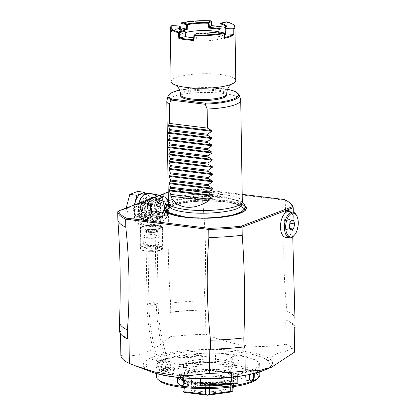 <?xml version="1.0" encoding="UTF-8"?>
<svg xmlns="http://www.w3.org/2000/svg" width="416" height="416" viewBox="0 0 416 416"><rect width="100%" height="100%" fill="white"/><g stroke="black" fill="none" stroke-linecap="round" stroke-linejoin="round"><path stroke-width="0.31" stroke-dasharray="2.08 1.56" d="M148.143 210.876C147.441 210.876 147.737 210.751 149.032 210.501L152.204 211.505L152.864 211.458L153.27 210.829L151.939 209.394L147.727 210.917L147.794 215.129L151.065 215.556L153.338 215.041L152.012 214.172L147.794 215.129M145.782 210.584A3.697 1.898 -83 0 1 145.272 210.652A3.697 1.898 -83 0 1 143.796 207.236A3.697 1.898 -83 0 1 145.668 203.377A3.697 1.898 -83 0 1 146.177 203.31A3.697 1.898 -83 0 1 147.654 206.726A3.697 1.898 -83 0 1 145.782 210.584M148.954 205.733L147.623 204.298L148.028 203.668L151.861 204.63C153.156 204.381 153.452 204.256 152.75 204.256L148.954 205.733M162.942 212.701A3.697 1.898 -83 0 1 162.432 212.768A3.697 1.898 -83 0 1 160.956 209.357A3.697 1.898 -83 0 1 162.828 205.499A3.697 1.898 -83 0 1 163.337 205.431A3.697 1.898 -83 0 1 164.809 208.848A3.697 1.898 -83 0 1 162.942 212.701M153.104 200.002L148.881 200.954L147.555 200.086L149.828 199.571L153.104 200.002L153.166 204.214L152.75 204.256M160.8 206.404A9.246 4.748 -83 0 1 154.825 217.417A9.246 4.748 -83 0 1 151.112 210.09A9.246 4.748 97 0 1 157.092 199.072A9.246 4.748 97 0 1 160.8 206.404M154.263 210.475A9.246 4.748 -83 0 1 160.238 199.462A9.246 4.748 -83 0 1 163.951 206.788A9.246 4.748 -83 0 1 157.971 217.807A9.246 4.748 -83 0 1 154.263 210.475M159.26 218.54A10.166 5.221 97 0 0 164.408 207.932A10.166 5.221 97 0 0 160.352 198.541A10.166 5.221 97 0 0 158.948 198.728A10.166 5.221 97 0 0 153.806 209.336A10.166 5.221 97 0 0 157.856 218.722A10.166 5.221 97 0 0 159.26 218.54M148.086 217.157C147.098 217.412 147.498 217.558 149.282 217.604L154.383 217.937L154.924 217.308L153.161 216.133L147.649 217.464L144.477 217.074A10.166 5.221 97 0 0 145.881 216.887A10.166 5.221 97 0 0 151.024 206.279A10.166 5.221 97 0 0 146.973 196.888A10.166 5.221 97 0 0 145.569 197.075A10.166 5.221 97 0 0 140.421 207.683A10.166 5.221 97 0 0 144.477 217.074M153.296 224.916A3.697 0.832 -0.9 0 0 149.552 224.952A3.697 0.832 -0.9 0 0 147.664 225.711A3.697 0.832 -0.9 0 0 149.422 226.387A3.697 0.832 -0.9 0 0 153.166 226.351A3.697 0.832 -0.9 0 0 155.054 225.597A3.697 0.832 -0.9 0 0 153.296 224.916M146.635 225.066A5.548 1.248 -0.9 0 0 145.813 225.737A5.548 1.248 -0.9 0 0 149.859 226.876A5.548 1.248 -0.9 0 0 156.083 226.236A5.548 1.248 179.1 0 0 156.905 225.566A5.548 1.248 179.1 0 0 152.859 224.427A5.548 1.248 179.1 0 0 146.635 225.066M156.988 230.968A5.548 1.248 179.1 0 0 152.942 229.83A5.548 1.248 179.1 0 0 146.723 230.474A5.548 1.248 -0.9 0 0 145.896 231.14A5.548 1.248 -0.9 0 0 149.942 232.279A5.548 1.248 -0.9 0 0 156.166 231.639A5.548 1.248 179.1 0 0 156.988 230.968L156.905 225.566M157.544 230.932A6.1 1.373 179.1 0 0 153.036 229.705A6.1 1.373 179.1 0 0 146.25 230.412A6.1 1.373 -0.9 0 0 145.345 231.124A6.1 1.373 -0.9 0 0 149.734 232.398A6.1 1.373 -0.9 0 0 156.64 231.696A6.1 1.373 179.1 0 0 157.544 230.932L158.111 236.324A6.583 1.482 -0.9 0 0 153.249 235.004A6.583 1.482 -0.9 0 0 145.922 235.768A6.583 1.482 -0.9 0 0 144.945 236.532A6.583 1.482 -0.9 0 0 149.682 237.91A6.583 1.482 -0.9 0 0 157.139 237.151A6.583 1.482 -0.9 0 0 158.111 236.324M155.886 234.801A8.32 1.872 -0.9 0 0 147.456 234.889A8.32 1.872 -0.9 0 0 143.213 236.59A8.32 1.872 -0.9 0 0 147.17 238.118A8.32 1.872 -0.9 0 0 155.6 238.03A8.32 1.872 -0.9 0 0 159.848 236.33A8.32 1.872 -0.9 0 0 155.886 234.801M143.322 243.792A8.32 1.872 179.1 0 0 143.972 244.504A8.32 1.872 179.1 0 0 147.285 245.32A8.32 1.872 -0.9 0 0 159.333 244.26A8.32 1.872 -0.9 0 0 159.962 243.532A8.32 1.872 -0.9 0 0 156 242.003A8.32 1.872 179.1 0 0 147.571 242.091A8.32 1.872 179.1 0 0 143.322 243.792L143.213 236.59M148.663 246.319A5.73 1.29 179.1 0 1 146.385 245.757A5.73 1.29 179.1 0 1 145.938 245.268A5.73 1.29 179.1 0 1 148.86 244.093A5.73 1.29 179.1 0 1 154.669 244.036A5.73 1.29 179.1 0 1 157.394 245.086A5.73 1.29 179.1 0 1 156.962 245.591A5.73 1.29 179.1 0 1 148.663 246.319M154.731 247.92A5.73 1.29 -0.9 0 0 148.923 247.983A5.73 1.29 -0.9 0 0 145.995 249.158A5.73 1.29 -0.9 0 0 148.725 250.208A5.73 1.29 -0.9 0 0 154.534 250.146A5.73 1.29 -0.9 0 0 157.456 248.976A5.73 1.29 -0.9 0 0 154.731 247.92M162.952 244.826L162.588 227.063C158.678 224.942 150.316 224.136 141.898 226.507L140.405 227.25L140.525 228.805C139.994 227.594 141.856 226.502 146.115 225.54C150.389 225.337 152.277 225.914 151.788 227.271C151.273 225.919 153.083 225.311 157.206 225.446C161.34 226.335 163.166 227.391 162.698 228.618C162.724 224.931 162.209 229.086 162.339 231.504L162.708 249.267L161.216 250.011C154.726 251.815 152.402 251.332 148.491 251.332C146.172 251.347 141.045 250.281 140.525 249.454L140.421 247.905C139.948 249.127 141.778 250.188 145.917 251.077C150.036 251.207 151.84 250.598 151.325 249.252C150.836 250.604 152.729 251.181 157.004 250.978C161.262 250.016 163.124 248.929 162.594 247.712C162.562 251.399 163.077 247.239 162.952 244.826C163.462 246.173 161.658 246.782 157.529 246.646C153.4 245.762 151.57 244.702 152.043 243.48C152.573 244.696 150.706 245.783 146.442 246.745C142.173 246.948 140.286 246.371 140.78 245.019C140.904 247.432 140.39 251.586 140.421 247.905L140.166 231.691C140.036 229.273 140.556 225.118 140.525 228.805L140.78 245.019M151.788 227.271L152.043 243.48M162.339 231.504C162.828 230.147 160.935 229.57 156.666 229.772C152.407 230.734 150.54 231.826 151.07 233.043L151.325 249.252M151.07 233.043C151.544 231.816 149.713 230.755 145.574 229.871C141.456 229.736 139.651 230.344 140.166 231.691M143.515 226.481A9.246 2.08 179.1 0 1 153.889 225.415A9.246 2.08 179.1 0 1 160.628 227.308A9.246 2.08 179.1 0 1 159.26 228.426A9.246 2.08 179.1 0 1 148.886 229.492A9.246 2.08 179.1 0 1 142.147 227.599A9.246 2.08 179.1 0 1 143.515 226.481M159.848 217.974A1.851 1.451 145.4 0 1 161.054 216.419L162.24 213.174L152.792 212.004L149.739 215.02C155.033 213.236 158.803 213.704 161.054 216.419L161.096 217.09L160.144 218.499L160.519 220.34L159.167 222.664C158.064 223.179 156.005 222.7 152.989 221.224L152.09 220.927C147.628 219.362 144.482 218.977 142.657 219.762L142.038 220.631L143.426 220.719L150.415 216.809C154.825 215.041 157.971 215.426 159.848 217.974L160.144 218.499L161.309 217.017C162.328 219.263 162.131 220.61 160.716 221.057L158.413 221.213L153.754 219.892L152.989 221.224L153.624 219.934A0.926 0.822 -132.4 0 1 153.733 219.965M154.523 197.278L153.915 199.066L150.145 203.377A14.232 7.311 97 0 0 149.895 204.324L150.784 210.928L150.077 215.613L150.093 216.861L150.545 217.168A0.926 0.764 -55.7 0 1 149.854 217.911L152.719 219.596C147.373 218.057 143.598 217.589 141.398 218.197L142.371 219.908L141.159 218.338L140.655 219.019L141.825 218.722L148.715 215.462L149.526 217.188L148.845 215.571A0.926 0.619 151.8 0 0 148.736 215.623M142.542 193.924A12.568 6.453 -83 0 1 147.586 203.892A12.568 6.453 -83 0 1 139.459 218.873A12.568 6.453 -83 0 1 134.415 208.905A12.568 6.453 -83 0 1 134.706 204.823M134.337 204.963L133.172 209.378L137.285 220.496L145.116 217.516L148.829 203.419L145.064 193.237M126.204 208.057L130.198 219.617L138.029 216.637L141.747 202.54L148.829 203.419M141.747 202.54L137.634 191.422M126.09 208.504L133.172 209.378M130.198 219.617L137.285 220.496M138.029 216.637L145.116 217.516M145.61 193.003L147.904 195.005L151.772 197.2A14.232 7.311 -83 0 1 152.053 197.948L163.072 199.311A14.232 7.311 97 0 0 162.796 198.562L151.772 197.2M150.956 196.643A13.494 6.932 -83 0 1 152.079 199.67L151.367 204.355L152.23 209.238A13.494 6.932 -83 0 1 151.814 211.125L148.892 215.498A0.926 0.51 -149.8 0 0 148.715 215.462A12.568 6.453 -83 0 0 151.367 204.355A12.568 6.453 -83 0 0 147.904 195.005A12.568 6.453 -83 0 0 146.323 194.386C145.376 194.199 144.258 194.714 142.974 195.92M161.127 217.152L163.27 211.848L163.186 212.311L152.344 210.969L152.23 209.238M163.27 211.848L163.961 205.915L163.264 202.717L163.072 199.311M152.079 199.67L152.053 197.948M152.792 212.004L152.526 211.817A0.926 0.556 34.1 0 1 151.814 211.125L152.246 210.486M152.526 211.817L152.344 210.969M148.892 215.498L149.739 215.02L150.415 216.809M163.249 210.6A13.494 6.932 -83 0 1 162.833 212.488A0.926 0.556 34.1 0 1 162.812 212.909A0.926 0.556 34.1 0 1 162.588 213.065L162.24 213.174M162.588 213.065L163.186 212.311L162.136 214.266L163.337 209.134M161.143 217.012A0.926 0.51 30.2 0 1 161.309 217.017A12.568 6.453 -83 0 0 163.961 205.915A12.568 6.453 -83 0 0 160.498 196.56L158.746 195.671M168.683 206.497A12.568 6.453 -83 0 1 160.555 221.478A12.568 6.453 -83 0 1 155.511 211.51A12.568 6.453 97 0 1 163.639 196.529A12.568 6.453 97 0 1 168.683 206.497M156.369 196.576A12.568 6.453 -83 0 0 153.915 199.066A12.568 6.453 -83 0 0 150.784 210.928A12.568 6.453 -83 0 0 153.754 219.892A0.926 0.749 132.1 0 0 153.577 219.892L150.545 217.168A13.494 6.932 -83 0 1 150.077 215.613M153.577 219.892L152.719 219.596A1.851 0.286 -73.2 0 0 152.09 220.927M149.594 217.984L140.145 216.819L141.398 218.197A1.851 1.721 -110.2 0 1 142.657 219.762M141.341 218.436L139.521 215.805A0.926 0.764 -55.7 0 0 139.786 216.668L140.145 216.819M139.792 216.668L140.655 217.49L138.19 209.373L138.902 204.688A13.494 6.932 -83 0 1 139.916 200.85M141.326 218.379A0.926 0.749 -47.9 0 0 141.159 218.338A12.568 6.453 -83 0 1 138.19 209.373A12.568 6.453 -83 0 1 139.329 201.713M139.053 214.25L139.074 215.498L139.521 215.805A13.494 6.932 -83 0 1 139.053 214.25L138.892 212.566M139.074 215.498L139.786 216.668M138.882 203.232L138.902 204.688M149.895 204.324L139.308 203.013M149.854 217.911L150.093 216.861M150.015 217.324L139.168 215.987M150.145 203.377L141.357 202.29M157.997 195.957A12.568 6.453 -83 0 1 158.917 195.946A12.568 6.453 -83 0 1 160.498 196.56L162.796 198.562M168.392 206.606A12.017 6.172 97 0 0 163.571 197.08A12.017 6.172 97 0 0 155.802 211.401A12.017 6.172 -83 0 0 160.623 220.927A12.017 6.172 -83 0 0 168.392 206.606M156.588 211.5A12.017 6.172 -83 0 1 164.356 197.174A12.017 6.172 -83 0 1 168.854 203.408L169.66 206.762L168.574 212.29A12.017 6.172 -83 0 1 161.408 221.026A12.017 6.172 -83 0 1 156.588 211.5M168.574 212.29C167.71 242.778 168.381 273.047 170.581 303.103A87.812 19.755 179.1 0 1 203.939 300.815L204.079 309.821A87.812 19.755 -0.9 0 0 170.721 312.109L169.837 312.442L170.222 336.757C153.904 351.38 137.457 357.64 120.874 355.54M128.991 339.128A86.887 19.547 179.1 0 1 120.494 331.224L120.531 333.762M120.494 331.224L119.61 331.562M141.523 202.738A12.48 6.406 97 0 0 140.301 204.105L142.392 203.71A11.554 5.933 -83 0 1 145.782 202.42L146.292 201.828A12.48 6.406 97 0 0 145.049 201.396L117.728 211.796M146.292 201.828L143.296 202.966A11.092 5.694 -83 0 1 144.83 202.764A11.092 5.694 -83 0 1 149.25 213.008A11.092 5.694 -83 0 1 143.64 224.578A11.092 5.694 -83 0 1 142.106 224.78A11.092 5.694 -83 0 1 137.686 214.536A11.092 5.694 -83 0 1 143.296 202.966L140.301 204.105M203.939 300.815C206.544 266.989 206.008 232.768 202.327 198.156A87.812 19.755 -0.9 0 0 168.969 200.444L168.839 192.338L145.049 201.396M168.969 200.444L168.854 203.408M170.721 312.109L170.581 303.103M164.564 194.875A14.326 7.358 97 0 0 160.779 196.31L164.564 194.875L160.779 196.31M169.837 312.442A86.887 19.547 179.1 0 1 205.514 309.998L204.079 309.821M205.514 309.998L205.894 334.313A86.887 19.547 -0.9 0 0 170.222 336.757M205.894 334.313C219.716 340.137 233.111 343.886 246.09 345.566L241.732 351.083A64.584 14.529 -0.9 0 0 162.921 354.203A64.584 14.529 -0.9 0 0 151.897 372.039M295.09 327.475A87.812 19.755 179.1 0 0 287.144 320.086L285.709 319.909L286.094 344.219A86.887 19.547 179.1 0 1 292.245 348.041A86.887 19.547 179.1 0 1 294.59 352.123M181.262 374.774A50.835 11.435 179.1 0 1 158.402 362.773A50.835 11.435 179.1 0 1 234.541 354.5A50.835 11.435 179.1 0 1 257.317 361.218A50.835 11.435 179.1 0 1 237.76 373.448A50.835 11.435 179.1 0 1 181.262 374.774M235.04 355.212A51.761 11.643 179.1 0 1 258.232 362.06A51.761 11.643 179.1 0 1 259.672 364.723A51.761 11.643 179.1 0 1 233.241 375.315A51.761 11.643 179.1 0 1 180.794 375.861A51.761 11.643 179.1 0 1 156.161 366.35A51.761 11.643 179.1 0 1 157.518 363.641A51.761 11.643 179.1 0 1 235.04 355.212M156.322 376.615A51.761 11.643 179.1 0 1 163.946 370.38L163.998 370.36A51.761 11.643 179.1 0 1 235.201 365.482A51.761 11.643 179.1 0 1 259.834 374.993M235.045 355.753C229.377 354.843 229.538 365.128 235.201 365.482C240.594 366.496 240.432 356.21 235.045 355.753L234.858 356.19L233.267 356.382L230.968 361.187L234.998 365.196L236.553 365.019L238.644 360.287L234.858 356.19M177.887 377.4L180.804 376.402L183.695 377.931M164.304 370.037L165.355 369.236L166.395 362.372L164.814 360.948L164.164 361.031L162.027 365.877L163.68 370.12L164.304 370.037L163.998 370.36L165.136 369.486L166.26 362.081L163.847 360.63C160.69 361.665 160.81 371.842 163.946 370.38M178.116 357.724L178.23 365.108A51.761 11.643 179.1 0 1 215.602 362.549L215.488 355.165A51.761 11.648 -0.9 0 0 178.116 357.724L179.629 358.16L213.99 355.81L215.488 355.165M159.224 380.624A50.284 11.31 179.1 0 1 178.568 368.529A50.284 11.31 179.1 0 1 234.447 367.214A50.284 11.31 179.1 0 1 257.057 379.09M249.709 374.488L250.864 372.398L252.002 371.524L254.27 373.433M200.387 378.669L200.382 378.435A51.761 11.648 -0.9 0 0 237.754 375.872L237.765 376.522M178.485 377.463L179.447 376.865L181.002 376.688L183.477 377.915M182.343 377.822A4.623 3.827 69.2 0 1 184.564 374.92A4.623 3.827 69.2 0 1 186.134 374.733A4.623 3.827 -110.8 0 1 190.044 378.789A4.623 3.827 -110.8 0 1 187.85 383.557A4.623 3.827 -110.8 0 1 186.274 383.739A4.623 3.827 69.2 0 1 184.865 383.266M231.442 366.964A4.623 3.827 69.2 0 0 233.631 362.196A4.623 3.827 69.2 0 0 229.726 358.145A4.623 3.827 -110.8 0 0 228.15 358.327A4.623 3.827 -110.8 0 0 225.956 363.09A4.623 3.827 -110.8 0 0 229.866 367.146A4.623 3.827 69.2 0 0 231.442 366.964L236.553 365.019M249.605 379.512L250.645 372.648L252.32 371.758L253.755 373.563M243.989 370.729A4.623 2.371 -83 0 0 243.35 370.817A4.623 2.371 97 0 0 241.124 374.618A4.623 2.371 97 0 0 241.025 375.435A4.623 2.371 97 0 0 242.856 379.902A4.623 2.371 97 0 0 243.49 379.818A4.623 2.371 -83 0 0 245.83 374.998A4.623 2.371 -83 0 0 243.989 370.729L252.32 371.758M237.754 375.872L236.257 376.516L201.895 378.872M201.204 378.674L200.382 378.435M236.257 376.516A51.21 11.523 179.1 0 1 229.133 377.51M192.488 383.188A29.791 6.703 -0.9 0 0 224.38 382.616A29.791 6.703 -0.9 0 0 237.609 375.887A29.791 6.703 -0.9 0 0 223.709 371.301A29.791 6.703 -0.9 0 0 178.563 376.813A29.791 6.703 -0.9 0 0 192.488 383.188M192.863 381.763A29.037 6.531 179.1 0 1 179.852 377.92A29.037 6.531 179.1 0 1 179.291 375.554A29.037 6.531 179.1 0 1 223.293 370.178A29.037 6.531 179.1 0 1 236.839 374.65A29.037 6.531 179.1 0 1 236.35 377.036A29.037 6.531 179.1 0 1 192.863 381.763M205.395 388.58L205.317 383.495L184.73 380.952A27.732 6.24 -0.9 0 0 193.57 382.777A27.732 6.24 -0.9 0 0 205.317 383.495A27.732 6.24 -0.9 0 0 209.336 383.458A27.732 6.24 -0.9 0 0 230.599 380.557A27.732 6.24 -0.9 0 0 232.705 379.756A27.732 6.24 -0.9 0 0 235.097 378.264A27.732 6.24 -0.9 0 0 233.381 374.306A27.732 6.24 -0.9 0 0 231.468 373.537A27.732 6.24 -0.9 0 0 222.628 371.712A27.732 6.24 -0.9 0 0 210.881 370.994A27.732 6.24 -0.9 0 0 206.866 371.03A27.732 6.24 -0.9 0 0 185.598 373.932A27.732 6.24 -0.9 0 0 183.492 374.738A27.732 6.24 -0.9 0 0 181.147 379.111A27.732 6.24 -0.9 0 0 182.816 380.182A27.732 6.24 -0.9 0 0 184.73 380.952L184.834 387.624M231.468 373.537L210.881 370.994L211.052 381.8L231.639 384.348L231.468 373.537M211.052 381.8L209.097 382.704L232.658 385.611L231.639 384.348M207.033 381.836L185.77 384.738L185.598 373.932L206.866 371.03L207.033 381.836L209.024 382.704A27.732 6.24 179.1 0 1 209.097 382.704M185.77 384.738L184.688 386.027L209.024 382.704M183.877 392.278L184.652 386.043A27.732 6.24 179.1 0 1 184.688 386.027M232.814 386.729L232.705 379.756L233.381 374.306L233.553 385.112L232.69 385.627A27.732 6.24 -0.9 0 0 232.658 385.611M232.69 385.627L231.915 391.862M199.082 392.454A17.56 3.952 -0.9 0 0 218.598 391.997A17.56 3.952 -0.9 0 0 225.352 387.769A17.56 3.952 -0.9 0 0 217.485 385.45A17.56 3.952 -0.9 0 0 191.183 388.31A17.56 3.952 -0.9 0 0 199.082 392.454M230.698 387.015L230.599 380.557L209.336 383.458L209.414 388.534M182.988 390.988L183.664 385.544L183.492 374.738L182.816 380.182L182.931 387.416M184.652 386.043L183.664 385.544M233.553 385.112L233.36 386.651M216.986 384.732A16.64 3.744 -0.9 0 0 192.067 387.442A16.64 3.744 -0.9 0 0 191.636 388.31A16.64 3.744 -0.9 0 0 199.55 391.368A16.64 3.744 -0.9 0 0 216.408 391.196A16.64 3.744 -0.9 0 0 224.905 387.79A16.64 3.744 -0.9 0 0 224.442 386.932A16.64 3.744 -0.9 0 0 216.986 384.732M191.506 380.208A16.64 3.744 179.1 0 0 191.662 380.702A16.64 3.744 179.1 0 0 199.425 383.266A16.64 3.744 -0.9 0 0 224.635 380.188A16.64 3.744 -0.9 0 0 224.775 379.683A16.64 3.744 -0.9 0 0 216.861 376.626A16.64 3.744 179.1 0 0 200.002 376.802A16.64 3.744 179.1 0 0 191.506 380.208L191.636 388.31M232.424 366.304A24.492 5.512 -0.9 0 1 232.216 367.042A24.492 5.512 -0.9 0 1 195.099 371.576A24.492 5.512 179.1 0 1 183.674 367.806A24.492 5.512 179.1 0 1 183.44 367.073A24.492 5.512 179.1 0 1 195.946 362.06A24.492 5.512 179.1 0 1 220.766 361.806A24.492 5.512 -0.9 0 1 232.424 366.304L232.393 364.255A24.492 5.512 179.1 0 1 219.887 369.268A24.492 5.512 179.1 0 1 195.068 369.522A24.492 5.512 179.1 0 1 183.409 365.024A24.492 5.512 179.1 0 1 195.915 360.012A24.492 5.512 179.1 0 1 220.735 359.752A24.492 5.512 179.1 0 1 232.393 364.255M172.011 371.15A4.623 2.371 -83 0 0 172.65 371.067A4.623 2.371 97 0 0 174.876 367.26A4.623 2.371 97 0 0 174.975 366.449A4.623 2.371 97 0 0 173.144 361.977A4.623 2.371 97 0 0 172.51 362.06A4.623 2.371 -83 0 0 170.17 366.881A4.623 2.371 -83 0 0 172.011 371.15L163.68 370.12M179.728 364.463L214.089 362.112A51.204 11.518 -0.9 0 0 179.728 364.463L178.23 365.108M215.602 362.549L214.089 362.112M179.629 358.16A51.21 11.523 179.1 0 1 213.99 355.81M286.094 344.219C272.412 346.648 259.08 347.095 246.09 345.566M285.709 319.909A86.887 19.547 179.1 0 1 294.206 327.808M292.739 236.787L292.89 229.679A12.943 6.646 -83 0 1 285.667 237.307M288.839 211.624A12.943 6.646 -83 0 1 293.301 216.746L293.337 215.81A87.812 19.755 -0.9 0 0 285.392 208.421L285.262 200.314L202.197 190.055L201.937 189.368L242.206 194.345M293.28 212.212L293.337 215.81M244.863 346.59A86.887 19.547 179.1 0 1 209.186 349.034M168.215 192.067L169.463 191.594A86.887 19.547 179.1 0 1 201.937 189.368M165.714 207.225A40.945 9.214 179.1 0 1 170.586 204.542A40.945 9.214 179.1 0 1 211.609 199.649A40.945 9.214 179.1 0 1 245.128 205.977M195.182 194.043A14.009 3.151 179.1 0 1 211.791 192.478A14.009 3.151 179.1 0 1 220.995 195.723A14.009 3.151 179.1 0 1 219.04 196.992A14.009 3.151 179.1 0 1 204.23 198.645A14.009 3.151 179.1 0 1 193.237 196.16A14.009 3.151 179.1 0 1 195.182 194.043M284.523 199.571L285.262 200.314M285.262 200.32A87.812 19.755 179.1 0 1 290.826 203.85M169.463 191.594L168.839 192.338A87.812 19.755 179.1 0 1 202.197 190.055L202.327 198.156M142.392 203.71L145.782 202.42M285.392 208.421C282.781 242.252 283.322 276.474 287.004 311.08A87.812 19.755 179.1 0 1 294.949 318.469M287.144 320.086L287.004 311.08M293.301 216.746L292.89 229.679M293.862 235.726A12.943 6.646 97 0 0 297.97 222.373A12.943 6.646 97 0 0 296.405 215.15M293.301 220.017L288.579 219.43L289.957 223.158M289.271 226.356L288.72 228.436L285.922 229.502L284.456 225.529L285.782 220.496L288.579 219.43M285.782 220.496L290.508 221.078M284.456 225.529L289.177 226.112M285.922 229.502L290.649 230.084M288.72 228.436L290.103 228.608M237.541 213.512A37.669 8.476 -0.9 0 0 225.202 202.036A37.669 8.476 -0.9 0 0 173.389 205.582A37.669 8.476 -0.9 0 0 185.728 217.058A37.669 8.476 -0.9 0 0 237.541 213.512M169.317 206.216A36.156 8.133 179.1 0 1 174.606 201.344A36.156 8.133 179.1 0 1 224.344 197.933A36.156 8.133 179.1 0 1 241.488 205.083M238.326 208.016A36.156 8.133 179.1 0 1 236.189 208.952A36.156 8.133 179.1 0 1 186.451 212.358A36.156 8.133 179.1 0 1 172.661 209.087M242.32 201.604A36.972 8.32 -0.9 0 0 215.353 194.028A36.972 8.32 -0.9 0 0 173.862 198.297A36.972 8.32 -0.9 0 0 168.381 202.764M240.646 99.689A36.972 8.32 -0.9 0 0 212.654 92.576A36.972 8.32 -0.9 0 0 172.271 96.897A36.972 8.32 -0.9 0 0 166.852 100.849M180.565 95.748A23.109 5.2 179.1 0 1 183.992 92.955A23.109 5.2 179.1 0 1 209.924 90.288A23.109 5.2 179.1 0 1 226.777 95.02M171.096 81.484A32.349 7.28 179.1 0 1 175.895 77.574A32.349 7.28 179.1 0 1 220.397 74.521A32.349 7.28 -0.9 0 1 235.794 80.47M181.106 23.249L181.106 23.27A32.349 7.28 179.1 0 1 210.938 21.226L211.442 26.109A32.349 7.28 179.1 0 1 219.648 26.796A32.349 7.28 179.1 0 1 226.554 27.976L226.814 22.298A32.349 7.28 179.1 0 1 234.052 25.308M181.106 23.27L180.851 28.205A32.349 7.28 179.1 0 0 171.553 31.746L171.324 26.099A32.349 7.28 179.1 0 0 171.106 26.302M185.146 31.153A23.109 5.2 179.1 0 1 180.144 29.037A23.109 5.2 179.1 0 1 179.899 28.787M171.839 25.589L172.021 25.995L179.998 26.224M171.662 25.776L171.324 26.099M171.553 31.746L172.224 31.117L172.021 25.995M180.846 27.836L180.851 28.205M179.821 26.406L180.019 31.528L172.224 31.117A31.798 7.155 179.1 0 1 180.253 27.976M210.938 21.226L210.558 20.8M210.959 21.2L211.323 21.341M211.442 26.109L211.77 25.714M226.814 22.298L226.424 22.022L226.018 22.298L225.789 27.446L226.554 27.976M219.82 29.505L219.877 28.798L225.789 27.446A31.798 7.155 -0.9 0 0 219.955 26.442M226.018 22.298L220.095 23.478M218.941 36.332A23.66 5.325 -0.9 0 0 224.271 34.564M196.981 33.103L196.908 33.509A23.109 5.2 -0.9 0 0 217.812 32.079L218.208 36.873L218.941 36.338L224.526 37.58M217.994 31.663L217.854 32.048L224.162 33.28M218.941 36.338L218.322 31.658M193.913 35.35L196.695 33.14M193.606 39.697L195.926 37.913L196.232 33.566L196.867 33.483M185.541 36.634L185.567 36.993A23.109 5.2 -0.9 0 0 190.585 37.856A23.109 5.2 -0.9 0 0 196.57 38.355L195.926 37.913A23.665 5.325 179.1 0 1 193.742 37.773M185.567 36.993L185.5 36.624M183.929 30.493A23.109 5.2 -0.9 0 0 180.419 32.204L180.294 29.052M224.978 34.029A23.109 5.2 179.1 0 1 225.841 35.407A23.109 5.2 179.1 0 1 214.042 40.134A23.109 5.2 179.1 0 1 190.627 40.378A23.109 5.2 179.1 0 1 179.629 36.135A23.109 5.2 179.1 0 1 185.25 32.63M218.114 31.663A23.109 5.2 179.1 0 1 224.182 33.519M196.908 33.509L196.57 38.355M218.208 36.873A23.109 5.2 -0.9 0 0 224.973 34.294L224.973 34.164M219.877 28.798L220.106 23.644M225.358 33.894L224.973 34.294M182.749 30.139A23.66 5.325 -0.9 0 0 180.014 31.528L180.419 32.204M196.118 195.957A12.938 2.912 -0.9 0 0 194.319 197.912A12.938 2.912 -0.9 0 0 204.474 200.21A12.938 2.912 -0.9 0 0 218.156 198.682A12.938 2.912 -0.9 0 0 219.965 197.506A12.938 2.912 -0.9 0 0 211.463 194.511A12.938 2.912 -0.9 0 0 196.118 195.957M139.121 203.143A11.092 5.694 97 0 0 138.024 204.147A11.092 5.694 97 0 0 135.845 221.785A11.092 5.694 97 0 0 138.96 224.39A11.092 5.694 97 0 0 140.488 224.193A11.092 5.694 97 0 0 146.104 212.623A11.092 5.694 97 0 0 141.679 202.374A11.092 5.694 97 0 0 141.185 202.358M139.376 203.382A10.166 5.221 97 0 0 137.431 204.818A10.166 5.221 97 0 0 135.434 220.99A10.166 5.221 97 0 0 139.688 223.194A10.166 5.221 97 0 0 144.862 211.26A10.166 5.221 97 0 0 139.376 203.382M138.237 218.208L136.802 214.328L138.096 209.409L138.975 210.132L141.253 209.269L142.449 212.498L141.367 216.596L139.095 217.464L137.899 214.235L138.975 210.132L142.272 210.543L144.55 209.674L145.746 212.909L142.262 212.248L140.967 217.168L141.367 216.596L140.967 217.168L138.237 218.208L138.819 217.5L141.133 216.622L144.664 217.006L142.386 217.87L141.19 214.64L142.272 210.543M138.096 209.409L140.826 208.369L141.253 209.269L144.55 209.674M136.802 214.328L141.19 214.64M145.746 212.909L144.664 217.006M142.386 217.87L139.095 217.464M162.744 200.096A9.246 4.748 -83 0 1 164.018 199.93A9.246 4.748 -83 0 1 167.705 208.463A9.246 4.748 -83 0 1 163.025 218.104A9.246 4.748 -83 0 1 161.751 218.275A9.246 4.748 -83 0 1 158.064 209.737A9.246 4.748 -83 0 1 162.744 200.096M158.865 210.631A7.67 3.942 -83 0 1 163.826 201.484A7.67 3.942 -83 0 1 166.904 207.568A7.67 3.942 -83 0 1 161.944 216.715A7.67 3.942 -83 0 1 158.865 210.631M161.325 199.919A9.246 4.748 97 0 0 156.645 209.56A9.246 4.748 97 0 0 160.332 218.098A9.246 4.748 97 0 0 161.606 217.932A9.246 4.748 97 0 0 166.286 208.291A9.246 4.748 97 0 0 162.599 199.753A9.246 4.748 97 0 0 161.325 199.919M166.993 367.931A3.697 0.733 -18.4 0 1 168.626 368.014A3.697 0.733 -18.4 0 1 166.92 369.273A3.697 0.733 -18.4 0 1 163.249 370.432A3.697 0.733 -18.4 0 1 161.611 370.349A3.697 0.733 -18.4 0 1 163.322 369.096A3.697 0.733 -18.4 0 1 166.993 367.931M153.65 232.591A3.697 0.832 -0.9 0 0 155.158 231.899A3.697 0.832 -0.9 0 0 153.119 231.187A3.697 0.832 -0.9 0 0 149.266 231.317A3.697 0.832 -0.9 0 0 147.763 232.014A3.697 0.832 -0.9 0 0 149.796 232.726A3.697 0.832 -0.9 0 0 153.65 232.591M148.169 231A5.548 1.248 179.1 0 1 153.951 230.802A5.548 1.248 179.1 0 1 157.004 231.868A5.548 1.248 179.1 0 1 154.747 232.913A5.548 1.248 179.1 0 1 148.964 233.106A5.548 1.248 179.1 0 1 145.912 232.045A5.548 1.248 179.1 0 1 148.169 231M162.313 371.056A5.548 1.102 161.6 0 0 167.82 369.314A5.548 1.102 161.6 0 0 170.383 367.427A5.548 1.102 161.6 0 0 167.929 367.307A5.548 1.102 161.6 0 0 162.417 369.049A5.548 1.102 161.6 0 0 159.858 370.937A5.548 1.102 161.6 0 0 162.313 371.056M150.628 205.509A7.857 4.035 -83 0 1 145.548 214.874A7.857 4.035 -83 0 1 142.397 208.645A7.857 4.035 -83 0 1 147.472 199.28A7.857 4.035 -83 0 1 150.628 205.509M159.286 206.58A7.857 4.035 -83 0 1 154.206 215.946A7.857 4.035 -83 0 1 151.055 209.716A7.857 4.035 -83 0 1 156.135 200.351A7.857 4.035 -83 0 1 159.286 206.58M150.327 205.228A8.783 4.508 -83 0 1 145.86 215.535A8.783 4.508 -83 0 1 141.123 208.733A8.783 4.508 -83 0 1 145.59 198.427A8.783 4.508 -83 0 1 150.327 205.228M151.356 209.997A8.783 4.508 -83 0 1 155.823 199.69A8.783 4.508 -83 0 1 160.56 206.492A8.783 4.508 -83 0 1 156.094 216.798A8.783 4.508 -83 0 1 151.356 209.997M160.274 250.12A10.036 2.257 179.1 0 1 146.468 251.066A10.036 2.257 179.1 0 1 143.182 248.009A10.036 2.257 179.1 0 1 156.983 247.062A10.036 2.257 179.1 0 1 160.274 250.12M159.931 228.509A10.036 2.257 179.1 0 1 146.13 229.455A10.036 2.257 179.1 0 1 142.844 226.398A10.036 2.257 179.1 0 1 156.645 225.451A10.036 2.257 179.1 0 1 159.931 228.509M141.825 218.722A1.851 1.529 69.2 0 1 143.426 220.719M143.827 194.99A12.568 6.453 -83 0 1 146.323 194.386L144.44 194.158M160.716 221.057A1.851 1.529 -110.8 0 0 160.061 221.135A1.851 1.529 -110.8 0 0 159.167 222.664M144.295 194.371A13.494 6.932 -83 0 1 146.427 193.56M161.98 198.006A13.494 6.932 -83 0 1 163.098 201.032M149.926 206.05A13.494 6.932 -83 0 1 150.935 202.207M264.108 370.276A64.584 14.529 179.1 0 0 271.331 360.298A64.584 14.529 -0.9 0 0 269.963 359.029C271.913 356.07 275.652 353.766 281.169 352.123C282.937 351.744 284.06 351.775 284.528 352.206L292.245 348.041M222.139 377.879A61.459 13.827 179.1 0 1 148.122 368.737A61.459 13.827 179.1 0 1 193.648 351.4A61.459 13.827 179.1 0 1 267.675 360.537A61.459 13.827 179.1 0 1 222.139 377.879A7.394 1.643 -93.9 0 0 222.534 378.05M267.68 360.537A7.394 7.015 132.9 0 0 270.093 359.949L271.331 360.298M241.732 351.083A64.584 14.529 179.1 0 1 269.963 359.029M180.804 376.402L181.002 376.688M235.201 365.482L234.998 365.196M252.002 371.524L251.696 371.847M163.847 360.63L164.164 361.031M243.922 211.432A40.466 9.105 -0.9 0 1 243.703 211.578A40.466 9.105 -0.9 0 1 239.918 213.434A40.466 9.105 179.1 0 1 201.178 218.296A40.466 9.105 179.1 0 1 167.31 212.779A40.466 9.105 179.1 0 1 167.086 212.638M165.693 208.099A40.466 9.105 179.1 0 1 171.002 204.922A40.466 9.105 -0.9 0 1 212.696 200.112A40.466 9.105 -0.9 0 1 245.175 206.846M172.052 214.677A39.192 8.819 179.1 0 0 238.841 213.694A39.192 8.819 -0.9 0 0 239.018 213.621M244.639 208.775A39.192 8.819 -0.9 0 0 215.68 200.902A39.192 8.819 -0.9 0 0 172.089 205.447A39.192 8.819 179.1 0 0 166.286 210.002M240.666 212.254A37.991 8.549 -0.9 0 0 222.612 201.687A37.991 8.549 -0.9 0 0 173.113 205.572A37.991 8.549 179.1 0 0 170.368 213.361M220.709 217.173A37.991 8.549 179.1 0 1 190.471 217.646M168.074 96.117A35.672 8.024 179.1 0 1 203.554 88.026A35.672 8.024 179.1 0 1 239.273 94.994M179.618 90.09A34.778 7.826 179.1 0 1 227.547 89.341M180.549 94.697A23.109 5.2 179.1 0 1 183.976 91.9A23.109 5.2 179.1 0 1 209.908 89.232A23.109 5.2 179.1 0 1 226.762 93.969M140.826 208.369L142.262 212.248M156.962 210.642A8.596 4.415 -83 0 1 161.335 200.548A8.596 4.415 -83 0 1 165.968 207.21A8.596 4.415 -83 0 1 161.6 217.303A8.596 4.415 -83 0 1 156.962 210.642M158.236 210.553A7.67 3.942 -83 0 1 163.197 201.406A7.67 3.942 -83 0 1 166.275 207.49A7.67 3.942 -83 0 1 161.314 216.637A7.67 3.942 -83 0 1 158.236 210.553M164.128 359.336A3.697 0.733 -18.4 0 1 165.76 359.419A3.697 0.733 -18.4 0 1 164.055 360.677A3.697 0.733 -18.4 0 1 160.384 361.837A3.697 0.733 -18.4 0 1 158.746 361.759A3.697 0.733 -18.4 0 1 160.456 360.5A3.697 0.733 -18.4 0 1 164.128 359.336M154.783 304.632A3.697 0.832 -0.9 0 0 156.286 303.94A3.697 0.832 -0.9 0 0 154.253 303.228A3.697 0.832 -0.9 0 0 150.394 303.358A3.697 0.832 -0.9 0 0 148.892 304.054A3.697 0.832 -0.9 0 0 150.93 304.767A3.697 0.832 -0.9 0 0 154.783 304.632M149.297 303.04A5.548 1.248 179.1 0 1 155.08 302.843A5.548 1.248 179.1 0 1 158.137 303.909A5.548 1.248 179.1 0 1 155.88 304.954A5.548 1.248 179.1 0 1 150.098 305.146A5.548 1.248 179.1 0 1 147.046 304.086A5.548 1.248 179.1 0 1 149.297 303.04M165.064 358.712A5.548 1.102 161.6 0 0 159.557 360.454A5.548 1.102 161.6 0 0 156.993 362.341A5.548 1.102 161.6 0 0 159.448 362.461A5.548 1.102 161.6 0 0 164.954 360.719A5.548 1.102 161.6 0 0 167.518 358.836A5.548 1.102 161.6 0 0 165.064 358.712M152.204 211.505L162.432 212.768M147.779 210.959L145.272 210.652M153.114 204.168L163.337 205.431M148.689 203.622L146.177 203.31M153.338 215.041L153.27 210.829M149.828 199.571L147.472 199.28C148.928 199.43 149.833 201.453 150.186 205.343C149.568 211.494 148.023 214.672 145.548 214.874L147.904 215.166M152.989 199.961L156.135 200.351C153.66 200.554 152.11 203.731 151.492 209.882C151.85 213.772 152.755 215.795 154.206 215.946L151.065 215.556M160.238 199.462L157.092 199.072M160.352 198.541L146.973 196.888M157.856 218.722L152.012 218.005M147.534 217.422L147.664 225.711M145.813 225.737L145.896 231.14M145.345 231.124L144.945 236.532M159.962 243.532L159.848 236.33M143.972 244.504L146.385 245.757M145.995 249.158L145.938 245.268M157.456 248.976L157.394 245.086M159.333 244.26L156.962 245.591M160.628 227.308L160.519 220.34L160.087 221.13L158.413 221.213L160.555 221.478M142.147 227.599L142.038 220.631C141.586 219.445 141.123 218.904 140.655 219.019L139.459 218.873M138.814 206.149L140.546 199.69M160.982 197.137C162.068 198.328 162.828 200.19 163.264 202.717M159.817 196.222L163.639 196.529M164.356 197.174L163.571 197.08M257.317 361.218L258.232 362.06M158.402 362.773L157.518 363.641M156.161 366.35L156.27 373.48M259.672 364.723L259.782 371.857M184.564 374.92L179.447 376.865M187.85 383.557L182.738 385.502M228.15 358.327L233.267 356.382M249.74 379.803L249.605 379.501M242.856 379.902L251.186 380.931M241.124 374.618L241.025 375.435M178.563 376.813L179.291 375.554M179.852 377.92L181.147 379.111M236.35 377.036L235.097 378.264M237.609 375.887L236.839 374.65M192.067 387.442L191.183 388.31M224.442 386.932L225.352 387.769M224.775 379.683L224.905 387.79M191.662 380.702L183.674 367.806M232.216 367.042L224.635 380.188M183.44 367.073L183.409 365.024M166.26 362.081L166.4 362.383M173.144 361.977L164.814 360.948M174.876 367.26L174.975 366.449M161.408 221.026L160.623 220.927M244.156 211.281L239.595 213.606C231.286 216.554 219.814 218.171 205.176 218.447L187.72 217.766C179.473 216.72 174.294 216.356 167.31 212.779L166.847 212.493M242.268 202.067L241.15 201.396L225.29 197.361L216.601 196.602L205.457 196.388L192.551 197.085L178.474 199.306L169.551 202.514L168.444 203.226M179.598 90.054L203.549 87.537L227.562 89.3M175.729 85.145L176.951 85.545M230.069 84.713L231.28 84.271M179.598 28.538L180.144 29.037M225.103 28.335L225.638 27.815M179.499 27.846L179.629 36.135M225.711 27.123L225.841 35.407M193.237 196.16L194.319 197.912M220.995 195.723L219.965 197.506M144.83 202.764L141.679 202.374M142.106 224.78L138.96 224.39M138.024 204.147L137.431 204.818M135.845 221.785L135.434 220.99M142.121 212.352L140.936 216.835M140.842 208.92L142.121 212.378M154.924 217.308L155.054 225.597M157.971 217.807L154.825 217.417M147.555 200.086L147.623 204.298M160.332 218.098L161.751 218.275M162.599 199.753L164.018 199.93M161.944 216.715L161.314 216.637C162.068 217.693 166.078 213.335 165.833 207.324C165.48 203.518 164.601 201.547 163.197 201.406L163.826 201.484M168.626 368.014L165.76 359.419C159.796 341.349 156.634 322.852 156.286 303.94L155.158 231.899M157.004 231.868L158.137 303.909C158.48 322.634 161.611 340.943 167.518 358.836L170.383 367.427M145.912 232.045L147.046 304.086C147.41 323.95 150.727 343.372 156.993 362.341L159.858 370.937M161.611 370.349L158.746 361.759C152.542 342.966 149.256 323.731 148.892 304.054L147.763 232.014"/><path stroke-width="0.62" d="M145.064 193.237L144.716 192.301L136.89 195.281L134.337 204.963M134.706 204.823A12.568 6.453 -83 0 1 142.542 193.924L144.44 194.158M136.89 195.281L129.802 194.407L137.634 191.422L144.716 192.301M129.802 194.407L126.204 208.057M139.308 203.013L138.882 203.232M141.357 202.29L139.126 202.015L141.32 197.512L145.085 193.201A14.232 7.311 -83 0 1 145.61 193.003L156.629 194.366L158.746 195.671M156.629 194.366A14.232 7.311 97 0 0 156.104 194.563L145.085 193.201M156.104 194.563L154.523 197.278M138.876 202.961A14.232 7.311 -83 0 1 139.126 202.015M120.531 333.762L120.874 355.54A86.887 19.547 -0.9 0 0 129.371 363.444L135.715 365.94L154.284 371.821L172.494 375.019L190.668 375.44L209.565 373.35A86.887 19.547 -0.9 0 0 245.242 370.906L258.612 370.708L271.435 367.25L294.59 352.123L294.206 327.808L295.09 327.475L294.949 318.469L292.739 236.787M117.858 219.898A87.812 19.755 -0.9 0 0 125.804 227.287L125.674 219.18A87.812 19.755 179.1 0 1 117.728 211.791L117.858 219.898C120.328 253.38 120.864 287.602 119.47 322.556L119.61 331.562A87.812 19.755 179.1 0 0 127.556 338.952L128.991 339.128L129.371 363.444M259.782 371.857L259.834 374.993A51.761 11.643 179.1 0 1 258.476 377.702A51.761 11.643 179.1 0 1 252.21 381.228L252.158 381.248A51.761 11.643 179.1 0 1 180.955 386.126L177.05 382.559L177.887 377.4M183.695 377.931L185.026 383.417L180.955 386.126A51.761 11.643 179.1 0 1 157.763 379.283A51.761 11.643 179.1 0 1 156.322 376.615L156.27 373.48M258.476 377.702L257.057 379.09A50.284 11.31 179.1 0 1 181.75 387.275A50.284 11.31 179.1 0 1 159.224 380.624L157.763 379.283M254.27 373.433L254.207 378.092L252.21 381.228M253.755 373.563L253.703 377.957L251.836 380.853L252.158 381.248L249.74 379.803L249.709 374.488M237.765 376.522L237.874 383.256A51.761 11.643 179.1 0 1 200.496 385.819M201.999 385.174A51.204 11.518 -0.9 0 0 236.356 382.819L201.999 385.174L200.502 385.819L200.387 378.669M183.477 377.915L185.11 382.179L182.738 385.502L181.142 385.694L177.523 382.278L178.485 377.463M184.865 383.266A4.623 3.827 69.2 0 1 182.343 377.822M251.836 380.853L251.186 380.931L249.683 379.668M236.356 382.819L237.874 383.256M229.133 377.51A51.21 11.523 179.1 0 1 201.895 378.872L201.204 378.674M205.395 388.58L205.483 394.3L207.47 395.2A27.732 6.24 -0.9 0 0 207.542 395.2L209.503 394.264L230.766 391.362L231.878 391.877A27.732 6.24 -0.9 0 0 231.915 391.862L232.877 390.562L232.814 386.729M207.47 395.2L183.908 392.288A27.732 6.24 179.1 0 1 183.877 392.278L182.988 390.988L182.931 387.416M231.878 391.877L207.542 395.2M209.414 388.534L209.503 394.264M205.483 394.3L184.902 391.758L184.834 387.624M183.908 392.288L184.902 391.758M230.698 387.015L230.766 391.362M233.36 386.651L232.877 390.562M243.979 346.928L243.838 337.922A87.812 19.755 179.1 0 1 210.48 340.205L210.621 349.211A87.812 19.755 -0.9 0 0 243.979 346.928L244.863 346.59L245.242 370.906M289.598 237.796L285.667 237.307A12.943 6.646 -83 0 1 280.472 227.048A12.943 6.646 -83 0 1 288.839 211.624L292.776 212.108A12.943 6.646 97 0 0 284.409 227.531A12.943 6.646 97 0 0 289.598 237.796A12.943 6.646 97 0 0 293.862 235.726L294.46 235.056A12.017 6.172 97 0 0 298.272 222.654A12.017 6.172 97 0 0 296.821 215.951A12.017 6.172 97 0 0 289.749 214.765A12.017 6.172 97 0 0 285.678 227.448A12.017 6.172 97 0 0 294.46 235.056M242.206 194.345L284.523 199.571A86.887 19.547 179.1 0 1 289.91 203.008A86.887 19.547 179.1 0 1 292.256 206.762L241.441 226.106L242.096 227.157L293.207 207.704L293.28 212.212M210.48 340.205C206.799 305.599 206.258 271.378 208.868 237.546L208.738 229.445A87.812 19.755 179.1 0 0 242.096 227.157L242.226 235.264C244.696 268.746 245.232 302.968 243.838 337.922M285.147 211.676A14.326 7.358 -83 0 1 288.933 210.236L285.147 211.676L288.933 210.236M209.565 373.35L209.186 349.034L210.621 349.211M126.381 218.124L125.674 219.18L208.738 229.445L208.967 228.332L126.381 218.124A86.887 19.547 179.1 0 1 118.648 210.933L117.728 211.796M125.804 227.287C129.48 261.893 130.021 296.114 127.416 329.945A87.812 19.755 179.1 0 1 119.47 322.556M127.556 338.952L127.416 329.945M168.215 192.067L118.648 210.933M241.441 226.106A86.887 19.547 179.1 0 1 208.972 228.332M245.128 205.977A40.945 9.214 179.1 0 1 244.156 211.281A40.945 9.214 179.1 0 1 240.323 213.158A40.945 9.214 179.1 0 1 201.12 218.072A40.945 9.214 179.1 0 1 166.847 212.493A40.945 9.214 179.1 0 1 165.714 207.225M289.91 203.008L290.826 203.85A87.812 19.755 179.1 0 1 293.207 207.709L292.261 206.762M296.821 215.951L296.405 215.15A12.943 6.646 97 0 0 292.776 212.108M293.301 220.017L294.772 223.985L293.441 229.018L290.649 230.084L289.177 226.112L290.508 221.078L293.301 220.017M289.957 223.158L294.772 223.985M290.051 223.402L289.271 226.356M290.103 228.608L293.441 229.018M208.868 237.546A87.812 19.755 -0.9 0 0 242.226 235.264M172.661 209.087A36.156 8.133 179.1 0 1 172.572 209.045A36.156 8.133 179.1 0 1 169.317 206.216L168.459 203.278A36.972 8.32 -0.9 0 0 196.451 210.392A36.972 8.32 -0.9 0 0 236.834 206.076A36.972 8.32 -0.9 0 0 242.252 202.119A36.972 8.32 -0.9 0 0 242.32 201.604L240.724 100.204A36.972 8.32 -0.9 0 0 240.646 99.689L239.273 94.994A35.672 8.024 179.1 0 1 205.587 104.036L205.442 103.173L171.87 99.024L171.033 99.767L169.364 104.354L169.666 123.443L207.449 128.107L207.147 109.018A36.972 8.32 -0.9 0 0 235.243 104.676A36.972 8.32 -0.9 0 0 240.724 100.204M242.252 202.119L241.488 205.083A36.156 8.133 179.1 0 1 238.326 208.016C230.88 212.269 203.778 214.677 186.16 212.254C179.93 211.448 175.401 210.382 172.572 209.045M171.033 99.767A35.672 8.024 179.1 0 1 168.074 96.117L166.852 100.849A36.972 8.32 -0.9 0 0 166.79 101.364L168.381 202.764A36.972 8.32 -0.9 0 0 168.459 203.278M166.79 101.364A36.972 8.32 -0.9 0 0 169.364 104.348M207.147 109.018L205.265 104.291L205.587 104.036M231.457 84.157L229.798 85.582C229.882 85.218 226.548 89.3 226.762 93.969L226.777 95.02A23.109 5.2 179.1 0 1 223.35 97.817A23.109 5.2 179.1 0 1 197.418 100.485A23.109 5.2 179.1 0 1 180.565 95.748L180.549 94.697C180.398 91.676 179.54 89.19 177.975 87.24L175.547 85.036M171.111 100.074L205.265 104.291M170.81 196.206L208.593 200.871C192.811 211 176.654 209.004 170.81 196.206L170.784 194.407L169.406 190.83L169.395 190.07L170.685 188.276L170.669 187.2L169.291 183.628L169.281 182.863L170.57 181.074L170.555 179.998L169.177 176.426L169.166 175.661L170.461 173.867L169.052 168.454L170.347 166.665L170.326 165.589L168.953 162.016L168.943 161.252L170.232 159.463L170.217 158.387L168.839 154.809L168.828 154.045L170.118 152.256L170.102 151.18L168.724 147.607L168.714 146.843L170.004 145.054L168.6 139.641L169.894 137.847L169.874 136.776L168.501 133.198L168.49 132.434L169.78 130.645L169.764 129.568L168.376 125.232L169.666 123.443M208.593 200.871L208.562 199.072L212.742 196.186L212.727 195.421L208.468 192.946L208.452 191.87L212.628 188.984L212.618 188.219L208.354 185.744L208.338 184.668L212.514 181.776L212.503 181.012L208.239 178.537L208.224 177.46L212.399 174.574L212.389 173.81L208.13 171.335L208.109 170.258L212.29 167.367L212.274 166.608L208.016 164.128L208 163.051L212.176 160.165L212.165 159.401L207.901 156.926L207.886 155.849L212.061 152.963L212.051 152.199L207.787 149.724L207.771 148.647L211.947 145.756L211.936 144.992L207.678 142.516L207.657 141.44L211.838 138.554L211.822 137.79L207.563 135.314L207.548 134.238L211.723 131.347L211.713 130.582L207.449 128.107M207.548 134.238L169.764 129.568M207.563 135.314L169.78 130.645M207.657 141.44L169.874 136.776M207.678 142.516L169.894 137.847M207.771 148.647L169.988 143.978M207.787 149.724L170.004 145.054M207.886 155.849L170.102 151.18M207.901 156.926L170.118 152.256M208 163.051L170.217 158.387M208.016 164.128L170.232 159.463M208.109 170.258L170.326 165.589M208.13 171.335L170.347 166.665M208.224 177.46L170.44 172.796M208.239 178.537L170.461 173.867M208.338 184.668L170.555 179.998M208.354 185.744L170.57 181.074M208.452 191.87L170.669 187.2M208.468 192.946L170.685 188.276M208.562 199.072L170.784 194.407M224.973 34.294L225.014 28.418L225.555 27.893L233.355 28.298A31.798 7.155 -0.9 0 0 233.506 24.809L234.052 25.308A32.349 7.28 179.1 0 1 234.952 26.978L235.794 80.47A32.349 7.28 -0.9 0 1 230.069 84.713A32.349 7.28 -0.9 0 1 186.493 87.428A32.349 7.28 179.1 0 1 176.951 85.545A32.349 7.28 179.1 0 1 171.096 81.484L170.258 27.992A32.349 7.28 179.1 0 1 171.106 26.302L171.636 25.782A31.798 7.155 -0.9 0 0 178.771 32.037L184.688 30.69L185.104 30.971L185.104 31.32L179.192 32.666L178.771 32.037M224.136 33.498L224.541 38.293A32.349 7.28 179.1 0 0 233.839 34.752L233.152 34.299A31.798 7.155 179.1 0 1 224.531 37.58L224.136 33.498A32.349 7.28 179.1 0 1 194.303 35.542L193.95 40.388A32.349 7.28 179.1 0 1 185.744 39.702A32.349 7.28 179.1 0 1 178.838 38.522L178.396 32.677A32.349 7.28 179.1 0 1 170.258 27.992M233.839 34.752L233.886 28.87A32.349 7.28 179.1 0 0 234.952 26.978M179.192 32.666L179.587 37.965L178.838 38.522M185.104 31.32L185.5 36.624L179.587 37.965A31.798 7.155 -0.9 0 0 193.601 39.702L193.913 35.35L196.981 33.103A23.66 5.325 -0.9 0 0 217.994 31.663L223.595 32.838L224.136 33.457M193.95 40.388L193.606 39.697M178.396 32.677L178.776 32.391M184.688 30.69A23.66 5.325 179.1 0 1 179.598 28.538A23.66 5.325 179.1 0 1 179.639 26L171.839 25.589A31.798 7.155 -0.9 0 0 171.636 25.782M185.104 30.971L185.567 36.993M179.899 28.787A23.109 5.2 179.1 0 1 179.499 27.846A23.109 5.2 179.1 0 1 180.196 26.551L179.639 26M180.253 27.976A31.798 7.155 179.1 0 1 180.846 27.836L181.074 23.41L181.641 22.781A31.798 7.155 179.1 0 1 210.558 20.8L208.244 22.589A23.66 5.325 -0.9 0 0 187.226 24.029L181.641 22.781M208.244 22.589L208.333 23.265A23.109 5.2 -0.9 0 0 187.429 24.695L187.184 29.624L186.43 29.084L186.654 24.658L181.074 23.41L181.626 22.854M187.226 24.029L187.382 24.664L186.654 24.658L186.904 24.029M219.955 26.442A31.798 7.155 -0.9 0 0 211.77 25.719L211.323 21.341L209.004 23.124L208.525 22.552M211.77 25.714L209.451 27.508L209.004 23.124L208.369 23.223M211.323 21.341L210.72 20.862M233.506 24.809A31.798 7.155 -0.9 0 0 226.424 21.85L220.506 23.197L220.064 23.821A23.109 5.2 179.1 0 1 225.711 27.123A23.109 5.2 179.1 0 1 225.238 28.194M220.506 23.197A23.66 5.325 179.1 0 1 225.638 27.815A23.66 5.325 179.1 0 1 225.555 27.893M233.355 28.298L233.886 28.87M233.537 28.636L233.189 28.969L233.152 34.299L225.358 33.894L225.202 28.226M225.389 28.564L233.189 28.969M224.271 34.564A23.66 5.325 -0.9 0 0 225.363 33.894M224.526 37.58L224.541 38.293M224.162 33.28L223.595 32.838M223.579 32.911A31.798 7.155 179.1 0 1 194.662 34.892L194.501 34.83M194.303 35.542L194.662 34.892M194.277 35.5L193.913 35.35M193.742 37.773A23.665 5.325 179.1 0 1 185.494 36.624M220.064 23.821L219.82 29.505A23.109 5.2 -0.9 0 0 214.802 28.642A23.109 5.2 -0.9 0 0 208.822 28.142L208.333 23.265M187.184 29.624A23.109 5.2 -0.9 0 0 183.929 30.493M180.196 26.551L180.294 29.052M185.25 32.63A23.109 5.2 179.1 0 1 214.843 31.164A23.109 5.2 179.1 0 1 218.114 31.663M224.182 33.519A23.109 5.2 179.1 0 1 224.978 34.029M208.822 28.142L209.451 27.508A23.665 5.325 179.1 0 1 219.851 28.787M180.846 27.836L186.43 29.084A23.66 5.325 -0.9 0 0 182.749 30.139M141.185 202.358A11.092 5.694 97 0 0 140.15 202.576A11.092 5.694 97 0 0 139.121 203.143M139.329 201.713A12.568 6.453 -83 0 1 141.32 197.512A12.568 6.453 -83 0 1 143.827 194.99M156.369 196.576A12.568 6.453 -83 0 1 157.997 195.957M155.314 195.733A13.494 6.932 -83 0 1 157.451 194.922M135.715 365.94L151.897 372.039A64.584 14.529 -0.9 0 0 225.701 377.666A64.584 14.529 179.1 0 0 264.108 370.276L256.823 372.752C247.447 375.346 236.018 377.114 222.534 378.05A7.394 1.643 -93.9 0 0 222.711 377.993L225.701 377.666M180.955 386.126L181.142 385.694M167.086 212.638A40.466 9.105 179.1 0 1 165.693 208.099M243.922 211.432A40.466 9.105 -0.9 0 0 245.175 206.846M239.018 213.621A39.192 8.819 -0.9 0 0 244.639 208.775M172.052 214.677A39.192 8.819 179.1 0 1 166.286 210.002M220.709 217.173A37.991 8.549 179.1 0 0 237.817 213.564A37.991 8.549 -0.9 0 0 240.666 212.254M190.471 217.646A37.991 8.549 179.1 0 1 170.368 213.361M171.87 99.024A34.778 7.826 179.1 0 1 179.618 90.09M227.547 89.341A34.778 7.826 179.1 0 1 236.304 97.604A34.778 7.826 179.1 0 1 205.442 103.173M168.376 125.232L211.713 130.582M168.386 125.996L211.723 131.347M168.49 132.434L211.822 137.79M168.501 133.198L211.838 138.554M168.6 139.641L211.936 144.992M168.615 140.405L211.947 145.756M168.714 146.843L212.051 152.199M168.724 147.607L212.061 152.963M168.828 154.045L212.165 159.401M168.839 154.809L212.176 160.165M168.943 161.252L212.274 166.608M168.953 162.016L212.29 167.367M169.052 168.454L212.389 173.81M169.068 169.218L212.399 174.574M169.166 175.661L212.503 181.012M169.177 176.426L212.514 181.776M169.281 182.863L212.618 188.219M169.291 183.628L212.628 188.984M169.395 190.07L212.727 195.421M169.406 190.83L212.742 196.186M226.762 93.969A23.109 5.2 179.1 0 1 223.335 96.762A23.109 5.2 179.1 0 1 191.547 98.94A23.109 5.2 179.1 0 1 180.549 94.697M271.435 367.25L264.108 370.276M151.897 372.039C166.509 377.65 195.811 379.907 222.534 378.05M249.74 379.803L249.605 379.501M168.444 203.226L166.535 205.114L165.677 207.844L166.634 210.543L169.702 213.023L185.567 217.058L194.256 217.818L205.4 218.031L218.306 217.334L232.383 215.114L241.306 211.905L244.322 209.305L245.18 206.575L244.223 203.876L242.268 202.067M168.074 96.117L171.044 93.002L175.422 91.177L179.598 90.054M227.562 89.3L231.702 90.272L236.241 91.993L239.273 94.994"/></g></svg>
